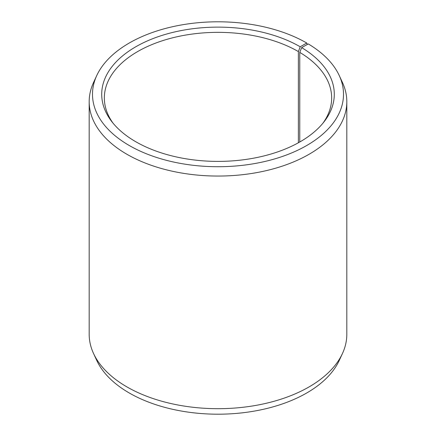 <?xml version="1.0" encoding="UTF-8"?>
<svg xmlns="http://www.w3.org/2000/svg" width="436" height="436" viewBox="0 0 436 436"><rect width="100%" height="100%" fill="white"/><g stroke="black" fill="none" stroke-linecap="round" stroke-linejoin="round"><path stroke-width="0.65" d="M322.918 123.214A113.66 65.623 -0 0 0 331.66 97.975A113.66 65.623 -0 0 0 299.761 52.385L299.761 142M307.304 44.472L306.748 43.022L300.224 46.788A116.287 67.139 -0 0 0 152.055 38.962A116.287 67.139 -0 0 0 111.845 121.671A116.287 67.139 -0 0 0 135.776 141.733A116.287 67.139 -0 0 0 324.155 121.671A116.287 67.139 -0 0 0 301.652 47.622L299.761 52.385M306.748 43.022A125.508 72.463 -0 0 0 185.425 24.285A125.508 72.463 -0 0 0 96.721 75.613A125.508 72.463 -0 0 0 129.252 145.499A125.508 72.463 -0 0 0 280.67 157.042A125.508 72.463 -0 0 0 339.279 75.613A125.508 72.463 -0 0 0 308.279 43.927L301.652 47.622M96.721 75.613L93.522 82.546A128.816 74.371 -0 0 0 89.184 101.686A128.816 74.371 -0 0 0 126.914 154.273A128.816 74.371 -0 0 0 267.295 170.394A128.816 74.371 -0 0 0 346.816 101.686A128.816 74.371 -0 0 0 342.478 82.546L339.279 75.613M89.184 101.686L89.184 334.314A128.816 74.371 -0 0 0 93.522 353.454A128.816 74.371 -0 0 0 126.914 386.901A128.816 74.371 -0 0 0 251.436 406.139A128.816 74.371 -0 0 0 342.478 353.454A128.816 74.371 -0 0 0 346.816 334.314L346.816 101.686M93.522 353.454L96.721 360.387A125.508 72.463 -0 0 0 129.252 392.978A125.508 72.463 -0 0 0 250.575 411.715A125.508 72.463 -0 0 0 339.279 360.387L342.478 353.454M300.224 46.788L298.371 51.573A113.66 65.623 -0 0 0 174.504 37.349A113.66 65.623 -0 0 0 104.34 97.975A113.66 65.623 -0 0 0 113.082 123.214M298.371 51.573L298.371 142.779"/></g></svg>
